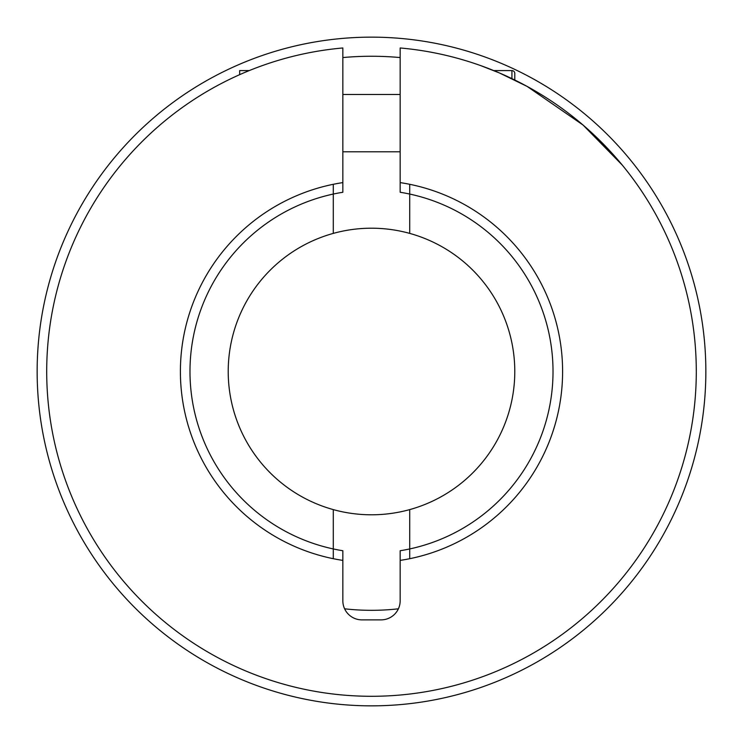 <?xml version="1.0" encoding="UTF-8"?>
<svg xmlns="http://www.w3.org/2000/svg" width="743" height="743" viewBox="0 0 743 743"><rect width="100%" height="100%" fill="white"/><g stroke="black" fill="none" stroke-linecap="round" stroke-linejoin="round"><path stroke-width="1.11" d="M333.291 509.605A143.297 143.297 0 0 1 371.5 228.203A143.297 143.297 0 0 1 409.709 509.605A143.297 143.297 0 0 1 333.291 509.605L333.291 558.699M333.291 184.301L333.291 233.395M398.387 608.805A238.819 238.819 0 0 1 344.613 608.805A238.819 238.819 0 0 0 398.387 608.805M409.709 558.699L409.709 509.605M409.709 233.395L409.709 184.301M705.85 371.5A334.35 334.35 0 0 1 371.5 705.85A334.35 334.35 0 0 1 37.15 371.5A334.35 334.35 0 0 1 371.5 37.15A334.35 334.35 0 0 1 705.85 371.5A334.35 334.35 0 0 0 371.5 37.15A334.35 334.35 0 0 0 37.15 371.5M583.088 125.075L622.262 165.076M622.188 164.983L590.434 131.585M582.995 125L527.121 86.411L499.435 72.963L481.25 65.811M342.839 182.602A191.053 191.053 0 0 0 342.839 560.398L342.839 550.73A181.506 181.506 0 0 1 342.839 192.27L342.839 47.97A324.793 324.793 0 0 0 47.023 385.84A324.793 324.793 0 0 0 371.5 696.293A324.793 324.793 0 0 0 695.977 385.84A324.793 324.793 0 0 0 400.161 47.97L400.161 192.27A181.506 181.506 0 0 1 400.161 550.73L400.161 560.398A191.053 191.053 0 0 0 400.161 182.602M342.839 560.398L342.839 600.771A19.104 19.104 0 0 0 361.943 619.876L381.057 619.876A19.104 19.104 0 0 0 400.161 600.771L400.161 560.398M493.742 70.585L511.927 70.585A2.87 2.87 0 0 1 514.797 73.455L514.797 80.021M342.839 151.786L400.161 151.786M342.839 94.463L400.161 94.463M239.673 74.662L239.673 70.585L249.258 70.585M400.161 57.564A315.246 315.246 0 0 0 342.839 57.564M511.927 78.628L511.927 70.585"/></g></svg>
